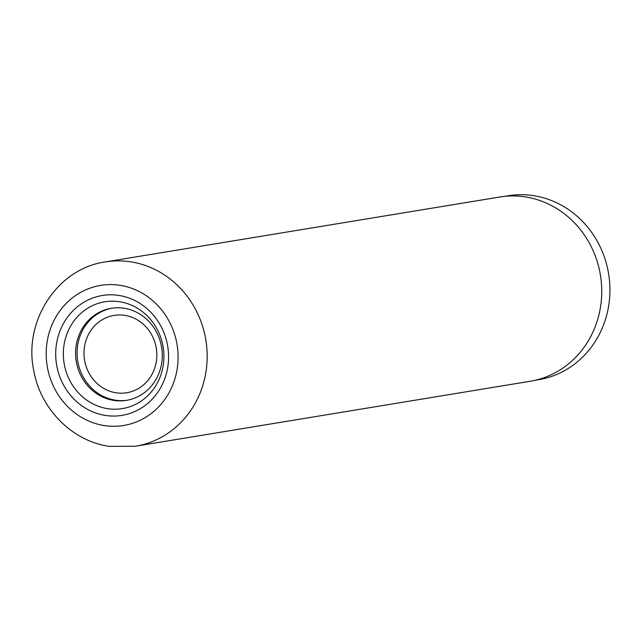 <?xml version="1.0" encoding="UTF-8"?>
<svg xmlns="http://www.w3.org/2000/svg" width="642" height="642" viewBox="0 0 642 642"><rect width="100%" height="100%" fill="white"/><g stroke="black" fill="none" stroke-linecap="round" stroke-linejoin="round"><path stroke-width="0.96" d="M504.676 196.356L508.175 195.786A93.226 86.437 80.7 0 1 533.325 195.625A93.226 86.437 80.7 0 1 609.9 287.239A93.226 86.437 80.7 0 1 538.453 379.759L534.947 380.337M116.21 392.808A39.186 36.337 -99.3 0 0 126.779 392.743A39.186 36.337 -99.3 0 0 156.817 353.846A39.186 36.337 -99.3 0 0 124.628 315.334A39.186 36.337 -99.3 0 0 114.051 315.407A39.186 36.337 -99.3 0 0 84.022 354.296A39.186 36.337 -99.3 0 0 116.21 392.808M113.915 400.431A46.657 43.255 -99.3 0 0 126.498 400.351A46.657 43.255 -99.3 0 0 162.257 354.055A46.657 43.255 -99.3 0 0 123.938 308.208A46.657 43.255 -99.3 0 0 111.347 308.28A46.657 43.255 -99.3 0 0 75.596 354.585A46.657 43.255 -99.3 0 0 113.915 400.431M112.101 308.168A46.657 43.255 -99.3 0 0 77.104 354.745A46.657 43.255 -99.3 0 0 115.408 400.183A46.657 43.255 -99.3 0 0 127.244 400.223M105.256 261.936L499.821 197.006A93.379 86.574 80.7 0 1 525.012 196.853A93.379 86.574 80.7 0 1 601.706 288.611A93.379 86.574 80.7 0 1 530.148 381.276L135.582 446.206A93.379 86.574 80.7 0 0 207.141 353.541A93.379 86.574 80.7 0 0 130.446 261.784A93.379 86.574 80.7 0 0 105.256 261.936C57.491 268.541 23.497 320.936 33.633 369.864C40.045 408.577 71.952 441.247 109.453 446.375L135.582 446.206M107.816 408.681A54.121 50.18 -99.3 0 0 163.574 362.73A54.121 50.18 -99.3 0 0 119.436 301.7A54.121 50.18 -99.3 0 0 63.678 347.651A54.121 50.18 -99.3 0 0 107.816 408.681M118.666 295.4A60.741 56.319 -99.3 0 0 56.079 346.969A60.741 56.319 -99.3 0 0 105.617 415.47A60.741 56.319 -99.3 0 0 168.204 363.902A60.741 56.319 -99.3 0 0 118.666 295.4M119.765 285.281A70.981 65.813 -99.3 0 0 46.625 345.54A70.981 65.813 -99.3 0 0 104.518 425.59A70.981 65.813 -99.3 0 0 177.649 365.322A70.981 65.813 -99.3 0 0 119.765 285.281"/></g></svg>
